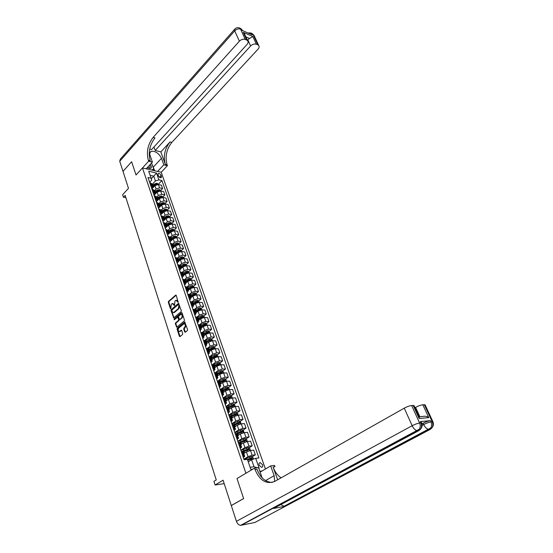 <?xml version="1.0" encoding="UTF-8"?>
<svg xmlns="http://www.w3.org/2000/svg" width="553" height="553" viewBox="0 0 553 553"><rect width="100%" height="100%" fill="white"/><g stroke="black" fill="none" stroke-linecap="round" stroke-linejoin="round"><path stroke-width="0.83" d="M178.177 302.318L176.234 295.378L175.64 295.143L168.534 301.385L168.333 302.318L170.365 308.56L170.78 308.733L171.299 304.288L171.893 303.77L172.329 303.514L174.458 305.539L174.983 301.074L175.584 300.549L176.034 300.293L178.177 302.318M262.544 464.72L260.187 462.585C259.094 462.764 258.749 463.628 259.15 465.17L261.507 467.313C262.606 467.133 262.958 466.269 262.544 464.72M184.702 331.973L185.317 332.249L187.398 330.535L187.612 329.581L184.709 322.019L177.278 328.192L177.078 329.132L179.414 336.314L179.919 336.653L182.504 334.551L182.711 333.604L181.702 330.514L181.197 330.176L179.573 331.434C178.031 331.06 177.769 329.92 178.799 328.005L183.928 323.809C185.483 324.189 185.739 325.337 184.695 327.258L183.679 328.876L184.702 331.973L185.359 332.215M245.152 35.274L243.216 32.33L252.845 36.539L256.392 44.226L257.864 44.855L253.136 34.645L251.892 34.099L252.244 34.86L242.166 30.429L241.82 29.662L240.541 29.102L245.242 39.443C243.196 38.828 241.246 39.415 239.38 41.205L234.721 30.844L119.718 161.269L122.994 171.361L131.621 161.739L123.001 171.389L128.49 188.331L122.628 194.691L123.43 197.227L125.151 195.368L216.251 479.928L213.928 481.338L215.096 485.009L224.2 483.633M422.133 425.402L423.688 424.566C425.063 427.31 426.674 428.934 428.527 429.446L430.317 429.335L254.905 522.461L240.659 525.35C238.751 525.087 237.341 523.746 236.414 521.327L231.306 505.566L243.645 498.578L236.988 478.559L243.631 498.536L231.292 505.525L223.08 480.191L215.096 485.009M262.115 477.861L258.534 467.575L254.539 468.115L236.988 478.559L245.919 473.244L142.467 167.953L161.2 172.246L167.407 165.679L167.082 164.78C164.918 156.651 166.494 149.206 171.81 142.432L258.064 49.12C259.246 47.738 259.454 46.521 258.7 45.464L257.864 44.855M148.342 160.28C146.22 151.999 147.81 144.381 153.112 137.427L154.971 137.918C149.663 144.858 148.073 152.462 150.202 160.729L148.342 160.28L148.66 161.206L136.024 174.976L131.621 161.739L136.024 174.976L142.467 167.953M181.114 311.629L181.322 310.682L178.515 303.307L171.209 309.59L171.008 310.523L173.76 317.864L181.114 311.629M182.075 312.936L184.446 320.076L184.239 321.023L176.822 327.203L175.342 323.823L175.55 322.883L178.481 320.408L178.688 319.468L177.548 317.118L174.299 319.828L174.105 318.936L181.467 312.68L182.075 312.936M158.027 174.72L158.414 175.833C159.133 177.209 160.052 177.838 161.179 177.727L161.511 176.525L161.123 175.419C160.411 174.043 159.485 173.414 158.358 173.531L158.027 174.72M262.087 470.962L259.827 471.28M265.426 468.999L161.2 172.246M149.621 182.324L151.667 180.154L151.08 178.156L147.969 177.472L244.087 459.757L247.398 459.349L250.841 469.4L252.839 469.131M151.08 178.156L148.716 171.257L156.52 173.027L158.898 179.877L155.421 180.969L151.944 184.64M158.331 184.308L161.932 180.541L158.898 179.877M161.932 180.541L258.928 457.932L255.714 458.326L259.163 468.26L258.797 468.315M123.43 197.227L125.897 197.698M151.266 178.785L153.755 176.137L150.112 175.329M155.421 180.969L153.755 176.137L156.52 173.027M250.122 467.299L254.007 466.773L251.594 459.785L248.249 461.817M252.14 456.778L255.341 454.829L252.127 455.209L248.034 456.66L243.894 459.197M255.341 454.829L253.709 450.142L250.495 450.501L246.41 451.946L243.797 453.564M249.071 447.792L252.209 445.836L249.002 446.174L244.924 447.612L240.825 450.183M252.209 445.836L250.592 441.197L247.385 441.515L243.32 442.946L240.735 444.584M246.03 438.895L249.113 436.932L245.905 437.236L241.848 438.66L237.783 441.259M249.113 436.932L247.516 432.349L244.308 432.626L240.265 434.05L237.7 435.702M243.023 430.089L246.044 428.133L242.843 428.395L238.806 429.805L234.783 432.432M246.044 428.133L244.467 423.591L241.267 423.833L237.237 425.243L234.7 426.916M240.043 421.379L243.016 419.423L239.815 419.644L235.799 421.047L231.811 423.702M243.016 419.423L241.447 414.93L238.253 415.13L234.251 416.527L231.728 418.22M237.099 412.766L240.009 410.803L236.815 410.99L232.82 412.379L228.866 415.061M240.009 410.803L238.461 406.351L235.274 406.524L231.285 407.907L228.79 409.614M234.182 404.236L237.043 402.273L233.85 402.425L229.875 403.801L225.956 406.51M237.043 402.273L235.509 397.87L232.322 398.001L228.354 399.377L225.88 401.105M231.292 395.796L234.106 393.833L230.919 393.943L226.958 395.312L223.073 398.049M234.106 393.833L232.585 389.478L229.405 389.575L225.458 390.936L223.046 392.644M228.43 387.446L231.195 385.476L228.016 385.559L224.076 386.913L220.218 389.671M231.195 385.476L229.695 381.162L226.516 381.224L222.589 382.579L220.149 384.335M225.596 379.178L228.313 377.208L225.14 377.25L221.221 378.598L217.398 381.383L219.306 381.853M228.313 377.208L226.827 372.943L223.654 372.971L219.748 374.312L217.336 376.081M222.79 370.994L225.465 369.024L222.292 369.038L218.394 370.372L214.778 373.047M225.465 369.024L223.993 364.8L220.827 364.793L216.935 366.127L214.543 367.911M220.011 362.892L222.645 360.922L219.479 360.902L215.594 362.222L212.2 364.786M222.645 360.922L221.186 356.74L218.027 356.706L214.156 358.026L211.778 359.823M217.26 354.874L219.852 352.904L216.693 352.849L212.829 354.162L209.635 356.609M219.852 352.904L218.414 348.763L215.255 348.694L211.398 350.001L209.048 351.819M214.543 346.938L217.087 344.968L213.935 344.878L210.085 346.185L207.085 348.521L206.2 348.501M217.087 344.968L215.663 340.869L212.511 340.766L208.675 342.065L206.338 343.897M211.84 339.079L214.35 337.109L211.198 336.991L207.375 338.284L204.541 340.524M214.35 337.109L212.94 333.051L209.794 332.92L205.972 334.206L203.663 336.051M209.172 331.295L211.64 329.325L208.495 329.18L204.686 330.459L202.004 332.616M211.64 329.325L210.244 325.309L207.099 325.15L203.304 326.429L201.009 328.282M206.525 323.595L208.958 321.625L205.82 321.445L202.025 322.717L199.467 324.811M208.958 321.625L207.575 317.65L204.437 317.457L200.656 318.722L198.382 320.595M205.82 321.445L203.912 315.97L206.304 313.993L203.172 313.793L199.398 315.051L196.937 317.09M206.304 313.993L204.935 310.06L201.804 309.839L198.036 311.097L195.776 312.977M201.299 308.429L203.677 306.445L200.545 306.21L196.785 307.461L194.421 309.452M203.677 306.445L202.315 302.546L199.191 302.297L195.444 303.542L193.204 305.443M198.714 300.956L201.071 298.966L197.946 298.703L194.207 299.947L191.912 301.903M201.071 298.966L199.73 295.102L196.605 294.832L192.873 296.069L190.654 297.97M196.156 293.567L198.492 291.555L195.375 291.272L191.649 292.502L189.409 294.438M198.492 291.555L197.158 287.733L194.041 287.436L190.329 288.659L188.131 290.581M193.619 286.24L195.942 284.221L192.824 283.91L189.119 285.134L186.921 287.055L185.117 286.572M195.942 284.221L194.621 280.44L191.511 280.108L187.813 281.325L185.628 283.254M191.11 278.989L193.412 276.963L190.301 276.618L186.61 277.834L184.432 279.77M193.412 276.963L192.105 273.21L188.995 272.857L185.317 274.067L183.147 276.002M188.621 271.806L190.903 269.767L187.799 269.401L184.128 270.604L181.972 272.546M190.903 269.767L189.61 266.048L186.513 265.675L182.843 266.871L180.693 268.82M186.161 264.693L188.421 262.64L185.324 262.246L181.667 263.442L179.525 265.399M188.421 262.64L187.142 258.963L184.045 258.555L180.402 259.744L178.273 261.7M183.72 257.643L185.967 255.583L182.87 255.168L179.234 256.35L177.105 258.32M185.967 255.583L184.695 251.94L181.605 251.511L177.976 252.693L175.875 254.643M181.301 250.661L183.534 248.587L180.444 248.152L176.822 249.327L174.713 251.304M183.534 248.587L182.276 244.979L179.193 244.53L175.578 245.698L173.497 247.661M178.909 243.749L181.121 241.668L178.038 241.198L174.43 242.366L172.336 244.357M181.121 241.668L179.877 238.087L176.794 237.61L173.2 238.778L171.119 240.755M176.538 236.898L178.73 234.804L175.654 234.313L172.066 235.474L169.985 237.472M178.73 234.804L177.499 231.265L174.423 230.76L170.842 231.914L168.762 233.926M174.188 230.11L176.366 228.009L173.296 227.497L169.716 228.645L167.656 230.649M176.366 228.009L175.142 224.497L172.073 223.972L168.506 225.119L166.412 227.172M171.859 223.384L174.022 221.276L170.953 220.737L167.393 221.884L165.347 223.896M174.022 221.276L172.812 217.799L169.743 217.253L166.197 218.387L164.061 220.502M169.55 216.721L171.7 214.599L168.637 214.046L165.091 215.179L163.066 217.198M171.7 214.599L170.497 211.156L167.441 210.589L163.902 211.723L161.711 213.914M167.269 210.119L169.398 207.99L166.342 207.416L162.81 208.543L160.799 210.569M169.398 207.99L168.209 204.575L165.153 203.988L161.635 205.108L159.34 207.437M165.001 203.58L167.117 201.437L164.068 200.843L160.55 201.963L158.552 203.995M167.117 201.437L165.935 198.057L162.893 197.449L159.382 198.562L156.243 201.783L157.128 199.827L155.345 199.135M162.755 197.096L164.856 194.953L161.815 194.331L158.31 195.444L156.326 197.483M164.856 194.953L163.688 191.601L160.647 190.972L157.156 192.078L154.038 195.306M160.536 190.674L162.617 188.518L159.575 187.882L156.091 188.981L154.128 191.034M162.617 188.518L161.455 185.2L158.428 184.55L154.951 185.642L151.854 188.891M151.805 188.746L152.669 186.776L150.893 186.05M154.017 195.23L154.888 193.274L153.105 192.562M158.49 208.377L159.388 206.442L157.605 205.764M160.764 215.041L161.67 213.119L159.879 212.456M163.052 221.767L163.971 219.866L162.181 219.216M165.361 228.562L166.294 226.668L164.504 226.032M167.697 235.412L168.644 233.539L166.847 232.924M170.054 242.332L171.008 240.472L169.218 239.871M172.432 249.32L173.4 247.468L171.603 246.887M174.831 256.371L175.819 254.539L174.015 253.972M177.257 263.491L178.253 261.673L176.455 261.127M179.704 270.68L180.713 268.876L178.909 268.35M182.179 277.938L183.202 276.154L181.398 275.643M184.674 285.265L185.711 283.495L183.9 283.012M187.191 292.668L188.241 290.913L186.437 290.449M189.734 300.141L190.799 298.406L188.995 297.956M192.306 307.689L193.384 305.975L191.58 305.546M194.898 315.307L195.997 313.613L194.186 313.205M197.525 323.007L198.631 321.334L196.82 320.947M200.172 330.784L201.292 329.125L199.481 328.765M202.847 338.636L203.988 337.005L202.17 336.659M205.543 346.572L206.704 344.954L204.886 344.643M208.274 354.591L209.449 352.994L207.631 352.703M211.032 362.685L212.221 361.116L210.403 360.846M213.817 370.869L215.02 369.314L213.209 369.072M216.631 379.137L217.854 377.602L216.036 377.388M219.479 387.487L220.716 385.98L218.898 385.787M222.347 395.927L223.606 394.441L221.788 394.275M225.251 404.45L226.53 402.999L224.712 402.854M228.189 413.07L229.481 411.639L227.663 411.522M231.154 421.78L232.46 420.377L230.642 420.287M234.154 430.587L235.481 429.204L233.663 429.142M237.182 439.483L238.53 438.128L236.712 438.1M240.244 448.476L241.606 447.149L239.795 447.149M243.341 457.566L244.723 456.266L242.905 456.301M204.728 325.046L205.094 324.756M207.209 332.865L207.728 332.45M205.84 342.425L210.382 340.226M212.138 348.798L213.05 348.086M214.605 356.899L215.746 356.028M217.073 365.091L218.449 364.061M219.548 373.379L221.165 372.19M222.023 381.764L223.861 380.429M224.49 390.245L226.516 388.8M226.958 398.824L229.136 397.303M229.412 407.506L231.748 405.902M231.852 416.298L234.361 414.605M234.216 425.236L236.974 423.411M237.092 433.932L239.573 432.328M240.078 442.676L242.159 441.349M243.092 451.511L244.73 450.495M151.653 183.796L149.745 182.69M153.858 190.26L151.951 189.167M156.084 196.778L154.176 195.707M158.338 203.359L156.423 202.308M160.605 210.002L158.69 208.972M162.893 216.7L160.985 215.691M165.202 223.467L163.294 222.479M167.538 230.304L165.624 229.329M169.895 237.196L167.981 236.249M172.273 244.156L170.359 243.23M174.672 251.186L172.757 250.281M177.091 258.279L175.183 257.401M179.538 265.447L177.631 264.583M182.013 272.677L180.098 271.841M184.508 279.984L182.594 279.168M187.025 287.36L188.241 290.913M189.568 294.804L187.661 294.044M192.14 302.325L190.232 301.592M194.732 309.922L192.824 309.217M197.359 317.595L195.444 316.91M199.999 325.344L198.098 324.687M202.674 333.176L200.774 332.547M205.377 341.077L203.469 340.482M208.108 349.067L207.099 348.521L208.529 352.717M210.859 357.141L208.958 356.602M213.645 365.291L211.744 364.78M216.458 373.531L214.564 373.054M222.175 390.259L220.281 389.851M225.078 398.761L223.184 398.381M228.016 407.347L226.122 407.001M236.103 414.501L235.516 414.149L230.981 416.036L229.087 415.718M233.974 424.801L232.087 424.524M237.002 433.67L235.122 433.428M240.064 442.635L238.184 442.428M243.161 451.69L241.281 451.531M251.594 459.785L255.714 458.326M259.163 468.26L258.735 468.135M257.345 467.734L254.007 466.773M177.762 302.145L178.28 302.187L178.025 301.371L176.656 300.314M172.944 303.535L174.313 304.592L174.575 305.38L174.043 305.367M176.151 295.212L169.066 301.426L168.865 302.36L170.891 308.567M178.889 303.452L171.748 309.625L171.541 310.558L173.925 317.754M178.633 304.772L178.211 304.599L171.914 310.039L172.052 311.553L173.531 312.604L178.266 308.65L178.916 305.636L178.633 304.772L179.165 304.814L178.467 304.558M173.442 312.625L173.946 312.362M179.165 304.814L179.455 305.678L178.799 308.692L174.478 312.397M177.783 317.132L178.557 317.484L179.22 319.496L179.02 320.443L176.082 322.911L175.882 323.851L176.981 327.1M181.972 312.742L174.644 318.963L174.513 319.662M181.55 317.823C182.58 315.936 182.331 314.795 180.817 314.401L178.792 316.033L178.584 316.973L179.248 318.991L179.732 319.323L182.082 317.857C183.112 316.019 182.884 314.878 181.405 314.422M182.082 317.857L180.389 319.281M184.529 323.816C186.036 324.272 186.271 325.434 185.234 327.279L184.218 328.904L185.241 331.994M179.511 331.454L179.863 331.261M181.584 330.3L180.402 331.282M185.096 322.15L177.817 328.219L177.617 329.159L180.071 336.556M158.414 184.543L157.004 183.161L152.047 184.951M153.409 187.26L152.718 187.619M157.384 184.515L156.921 184.094L155.815 184.356L152.379 185.926M152.538 186.396L156.921 184.094M152.587 186.534L155.455 185.22M161.815 194.331L160.398 190.273L159.216 189.548L154.232 191.352M155.621 193.668L154.971 194.006M159.596 190.944L159.126 190.495L158.02 190.757L154.564 192.326M154.722 192.79L159.126 190.495M154.778 192.949L157.812 191.559M164.068 200.843L162.623 196.716L161.441 195.997L156.437 197.801M157.847 200.145L157.232 200.456M161.822 197.428L161.358 196.951L160.246 197.214L156.776 198.79M156.934 199.253L161.358 196.951M156.99 199.412L160.28 197.919M166.342 207.416L164.877 203.214L163.688 202.502L158.663 204.32M160.094 206.67L159.506 206.967M164.061 203.981L163.605 203.463L162.492 203.732L159.001 205.315M159.16 205.771L163.605 203.463M159.216 205.944L163.142 204.202M167.428 210.589L167.144 209.781L165.983 209.082L160.909 210.893M162.361 213.264L161.794 213.548M166.239 210.645L165.872 210.043L164.759 210.313L161.248 211.896M161.407 212.345L165.872 210.043M161.469 212.532L165.727 210.714M165.983 209.082L166.494 210.569M147.285 167.635C151.363 169.37 152.393 168.271 150.381 164.338L150.354 164.31M147.596 169.128L146.552 168.43M151.273 163.315L151.868 163.716L153.734 169.087L151.543 170.034M152.621 170.283L153.734 169.087M147.381 167.531L149.455 167.946C150.25 167.476 150.236 166.605 149.414 165.326M157.591 171.423L163.799 164.822L161.483 158.296C158.794 153.222 155.372 150.907 151.218 151.342C149.815 152.02 149.448 153.409 150.105 155.497L152.4 162.098L148.66 161.206M163.799 164.822L167.407 165.679M160.861 151.902L165.299 164.352C163.135 156.209 164.711 148.743 170.027 141.955L160.861 151.902L155.199 150.464L153.962 146.967M149.711 149.075L151.612 149.559L247.039 44.447C248.207 43.058 248.408 41.814 247.64 40.735L246.749 40.093L243.216 32.33M256.392 44.226C254.408 43.632 252.486 44.212 250.627 45.968L247.806 39.795L249.583 38.461L245.871 36.851M155.199 150.464L250.627 45.968M119.718 161.269L120.326 159.133L234.444 29.475M146.206 168.81L152.4 162.098M245.242 39.443L246.749 40.093M153.112 137.427L239.38 41.205M247.412 40.238L247.806 39.795M252.845 36.539L249.583 38.461M152.248 164.801L154.695 170.753M153.893 170.573L153.478 169.363M421.987 423.854L423.086 423.259C425.886 421.828 428.326 420.957 430.4 420.639L420.308 421.6L421.255 421.987M274.661 481.476L274.143 475.677L270.68 465.923L274.516 465.405L274.993 466.739L273.092 467.002C274.862 471.833 277.544 475.442 281.138 477.82M254.539 468.115L255.009 469.49C259.758 480.709 266.401 484.656 274.952 481.324L404.257 408.155C407.043 406.676 409.51 405.798 411.653 405.529L419.623 423.052L420.909 422.921L420.308 421.6M277.647 479.797L273.092 467.002M419.119 416.768L422.838 416.444C425.174 415.932 427.151 416.326 428.775 417.633L419.133 418.497L413.181 405.425L411.653 405.529M413.181 405.425L414.149 405.874M274.627 507.889L273.493 508.497L284.332 506.389L280.744 504.613M260.117 472.117L270.68 465.923M414.985 407.706L415.593 407.361C418.351 405.909 420.771 405.045 422.845 404.782L428.775 417.633M430.4 420.639L431.001 421.939L432.239 421.821L424.31 404.685L422.845 404.782M424.31 404.685L425.222 405.107M255.009 469.49L257.007 469.221C260.345 477.847 265.447 482.237 272.311 482.396M419.133 418.497L419.056 416.644M170.953 220.737L169.439 216.403L168.243 215.684L163.176 217.523M164.656 219.914L164.089 220.191M168.568 217.267L168.167 216.679L167.041 216.949L163.522 218.539M163.674 218.981L168.167 216.679M163.736 219.182L168.257 217.329M172.059 223.972L171.755 223.08L170.552 222.375L165.458 224.221M166.965 226.626L166.398 226.903M166.031 225.887L170.836 223.993L170.476 223.377L169.349 223.654L165.81 225.244M165.962 225.686L170.476 223.377M174.409 230.76L174.091 229.827L172.889 229.122L167.766 230.981M169.301 233.407L168.72 233.684M168.347 232.661L173.165 230.76L172.812 230.138L171.679 230.414L168.119 232.011M168.271 232.447L172.812 230.138M178.038 241.198L176.448 236.636L175.239 235.931L170.096 237.797M170.683 239.497L171.312 239.193L171.665 240.237L171.05 240.534M171.312 239.193L175.522 237.59L175.17 236.961L170.455 238.841M170.601 239.269L175.17 236.961M179.179 244.523L178.826 243.514L177.617 242.808L172.453 244.682M173.041 246.403L173.67 246.099L174.036 247.15L173.4 247.454L172.156 243.818M173.67 246.099L177.9 244.481L177.548 243.845L172.812 245.739M172.958 246.161L177.548 243.845M182.87 255.168L181.225 250.447L180.015 249.749L174.824 251.636M176.442 254.117L175.778 254.435M175.419 253.371L180.299 251.442L179.946 250.799L175.19 252.7M175.329 253.115L179.946 250.799M185.324 262.246L183.651 257.449L182.435 256.751L177.223 258.652M178.868 261.154L178.184 261.479M177.817 260.401L182.718 258.472L182.372 257.816L177.589 259.723M177.727 260.138L182.372 257.816M187.799 269.401L186.098 264.521L184.909 263.843L179.642 265.737M181.322 268.253L180.617 268.585M180.243 267.5L185.165 265.564L184.82 264.908L180.008 266.816M180.154 267.223L184.82 264.908M190.301 276.618L188.573 271.661L187.377 270.984L182.082 272.885M183.796 275.429L183.071 275.767M182.69 274.668L187.633 272.726L187.287 272.062L182.455 273.977M182.594 274.378L187.287 272.062M192.824 283.91L191.068 278.864L189.866 278.194L184.55 280.108M186.299 282.666L185.545 283.018M185.165 281.906L190.121 279.956L189.783 279.286L184.93 281.214M185.061 281.608L189.783 279.286M189.866 278.194L190.543 280.143M195.375 291.272L193.585 286.143L192.354 285.459L187.038 287.401M188.822 289.972L188.041 290.332M187.661 289.219L192.638 287.256L192.299 286.578L187.419 288.514M187.557 288.901L192.299 286.578M197.946 298.703L196.128 293.491L194.891 292.807L189.555 294.763M191.373 297.355L190.571 297.721M190.184 296.595L195.174 294.631L194.843 293.94L189.942 295.883M190.073 296.27L194.843 293.94M200.545 306.21L198.7 300.908L197.49 300.244L192.091 302.194M193.958 304.8L193.115 305.187M192.727 304.046L197.739 302.076L197.407 301.378L192.485 303.327M192.61 303.708L197.407 301.378M201.79 309.839L201.292 308.401L200.048 307.724L194.656 309.701M196.557 312.327L195.693 312.721M195.299 311.574L200.331 309.597L199.999 308.885L195.05 310.848M195.174 311.215L199.999 308.885M203.912 315.97L202.661 315.293L197.241 317.284M199.191 319.924L198.292 320.332M197.891 319.171L202.944 317.187L202.619 316.468L197.642 318.438M197.767 318.798L202.619 316.468M208.495 329.18L206.552 323.609L205.301 322.938L199.806 324.964M201.852 327.597L200.919 328.019M200.518 326.844L205.592 324.853L205.267 324.127L200.262 326.104M200.386 326.464L205.267 324.127M211.198 336.991L209.228 331.323L207.969 330.659L202.37 332.733M204.541 335.346L203.566 335.782M203.165 334.6L208.26 332.602L207.935 331.869L202.91 333.853M203.027 334.199L207.935 331.869M212.497 340.766L211.923 339.12L210.665 338.457L204.935 340.6M207.264 343.171L206.248 343.627M209.891 341.36L209.691 340.772L210.949 340.42L210.631 339.68L205.578 341.671M205.695 342.01L210.631 339.68M216.693 352.849L214.647 346.994L213.389 346.337L207.493 348.556M210.009 351.079L208.951 351.542M208.536 350.332L213.672 348.321L213.354 347.574L208.281 349.572M208.391 349.904L213.354 347.574M219.479 360.902L217.405 354.943L216.168 354.307L210.036 356.616M212.787 359.063L211.681 359.547M211.267 358.323L216.423 356.305L216.112 355.544L211.004 357.556M211.115 357.881L216.112 355.544M222.292 369.038L220.184 362.982L218.947 362.346L212.573 364.786M215.601 367.123L214.446 367.627M214.025 366.397L219.202 364.365L218.891 363.598L213.755 365.616M213.866 365.934L218.891 363.598M225.14 377.25L222.997 371.098L221.718 370.448L215.117 373.047M218.442 375.266L217.232 375.791M216.811 374.547L222.002 372.515L221.698 371.734L216.541 373.759M216.645 374.07L221.055 372.21L221.608 372.501M226.502 381.231L225.831 379.296L224.553 378.653L217.682 381.404M221.318 383.499L220.053 384.045M219.624 382.78L224.836 380.74L224.539 379.952L219.347 381.992M219.451 382.289L223.889 380.423L224.449 380.727M230.919 393.943L228.7 387.577L227.414 386.941L220.281 389.837M224.228 391.807L222.9 392.374M222.465 391.102L227.705 389.056L227.401 388.261L222.188 390.3M222.292 390.591L226.751 388.724L227.318 389.042M232.253 398.008L231.596 395.948L230.311 395.312L223.136 398.222M227.165 400.206L225.776 400.801M225.334 399.515L230.594 397.455L230.304 396.653L225.057 398.699M225.154 398.983L229.64 397.109L230.214 397.441M235.136 406.531L234.527 404.402L233.235 403.773L226.018 406.697M230.152 408.688L228.686 409.31M228.237 408.01L233.518 405.943L233.228 405.128L227.96 407.188M228.05 407.464L232.564 405.584L233.145 405.93M238.053 415.151L237.486 412.953L236.186 412.324L228.935 415.255M233.166 417.252L231.617 417.909M231.175 416.596L236.477 414.522L236.186 413.699L230.857 415.78M240.997 423.861L240.472 421.586L239.173 420.964L231.88 423.902M236.221 425.914L234.59 426.598M235.073 426.667L234.672 426.854M234.133 425.271L239.463 423.19L239.179 422.354L233.712 424.497M233.94 424.69L238.495 422.803L239.09 423.169M238.502 422.803L239.179 422.354L238.495 422.803M243.97 432.667L243.493 430.31L242.193 429.702L234.852 432.646M239.318 434.658L237.59 435.384M238.177 435.398L237.672 435.626M237.133 434.043L242.491 431.955L242.207 431.105L236.518 433.345M236.905 433.448L241.516 431.547L242.11 431.921M246.977 441.57L247.288 441.266L246.548 439.13L245.242 438.522L237.859 441.481M242.456 443.492L240.617 444.259M241.315 444.218L240.7 444.494M240.161 442.905L245.546 440.803L245.269 439.946L239.276 442.324M239.802 442.359L244.557 440.388L245.166 440.769M250.018 450.571L250.378 450.204L249.631 448.048L248.325 447.446L240.901 450.412M245.643 452.416L243.686 453.232M244.495 453.128L243.762 453.453M243.216 451.863L248.636 449.755L248.359 448.884L241.965 451.455M242.629 451.4L247.675 449.312L248.249 449.713M253.468 459.121L252.756 457.061L251.442 456.46L243.977 459.439M248.878 461.437L248.207 461.707M247.737 460.324L251.76 458.796L251.491 457.919L247.433 459.453M247.502 459.654L250.792 458.34L251.366 458.755M248.034 456.66L246.41 451.946M244.924 447.612L243.32 442.946M241.848 438.66L240.265 434.05M238.806 429.805L237.237 425.243M235.799 421.047L234.251 416.527M232.82 412.379L231.285 407.907M229.875 403.801L228.354 399.377M226.958 395.312L225.458 390.936M224.076 386.913L222.589 382.579M221.221 378.598L219.748 374.312M218.394 370.372L216.935 366.127M215.594 362.222L214.156 358.026M212.829 354.162L211.398 350.001M210.085 346.185L208.675 342.065M207.375 338.284L205.972 334.206M204.686 330.459L203.304 326.429M202.025 322.717L200.656 318.722M199.398 315.051L198.036 311.097M196.785 307.461L195.444 303.542M194.207 299.947L192.873 296.069M191.649 292.502L190.329 288.659M189.119 285.134L187.813 281.325M186.61 277.834L185.317 274.067M184.128 270.604L182.843 266.871M181.667 263.442L180.402 259.744M179.234 256.35L177.976 252.693M176.822 249.327L175.578 245.698M174.43 242.366L173.2 238.778M172.066 235.474L170.842 231.914M169.716 228.645L168.506 225.119M167.393 221.884L166.197 218.387M165.091 215.179L163.902 211.723M162.81 208.543L161.635 205.108M160.55 201.963L159.382 198.562M158.31 195.444L157.156 192.078M156.091 188.981L154.951 185.642M151.75 186.23L150.603 182.87M159.575 187.882L158.428 184.55M153.969 192.734L152.808 189.347M156.202 199.301L155.04 195.88M158.462 205.93L157.287 202.474M168.637 214.046L167.441 210.589M160.743 212.615L159.554 209.131M163.045 219.368L161.849 215.85M173.296 227.497L172.073 223.972M165.375 226.177L164.158 222.631M175.654 234.313L174.423 230.76M167.718 233.055L166.494 229.474M170.089 240.002L168.852 236.38M180.444 248.152L179.193 244.53M172.481 247.011L171.23 243.361M174.893 254.09L173.635 250.405M177.326 261.237L176.061 257.511M179.787 268.454L178.508 264.693M182.276 275.74L180.976 271.945M184.785 283.101L183.478 279.265M187.322 290.525L185.995 286.654M189.879 298.032L188.545 294.12M192.465 305.609L191.117 301.661M203.172 313.793L201.804 309.839M195.071 313.268L193.709 309.279M197.711 320.996L196.336 316.966M200.373 328.807L198.983 324.735M203.062 336.694L201.658 332.581M213.935 344.878L212.511 340.766M205.785 344.664L204.368 340.51M211.301 360.846L209.857 356.609M214.108 369.065L212.642 364.786M216.935 377.374L215.463 373.04M228.016 385.559L226.516 381.224M219.797 385.766L218.304 381.39M222.693 394.241L221.186 389.824M233.85 402.425L232.322 398.001M225.61 402.812L224.089 398.347M236.815 410.99L235.274 406.524M228.569 411.473L227.027 406.96M239.815 419.644L238.253 415.13M231.555 420.225L229.993 415.662M242.843 428.395L241.267 423.833M234.569 429.073L232.993 424.455M245.905 437.236L244.308 432.626M237.617 438.011L236.027 433.352M249.002 446.174L247.385 441.515M240.7 447.052L239.096 442.338M252.127 455.209L250.495 450.501M243.818 456.19L242.193 451.428M159.437 177.195L161.123 175.419M160.384 177.713L161.511 176.525M178.025 301.371L177.485 301.33M174.313 304.592L173.78 304.551M170.884 308.595L170.365 308.56M168.865 302.36L168.333 302.318M169.066 301.426L168.534 301.385M176.131 295.184L175.64 295.143M173.829 317.56L173.289 317.533M171.541 310.558L171.008 310.523M171.748 309.625L171.209 309.59M178.868 303.424L178.377 303.383M178.799 308.692L178.266 308.65M179.455 305.678L178.916 305.636M176.877 326.892L176.338 326.864M175.882 323.851L175.342 323.823M176.082 322.911L175.55 322.883M179.02 320.443L178.481 320.408M179.22 319.496L178.688 319.468M178.557 317.484L178.025 317.45M174.644 318.963L174.105 318.936M181.951 312.715L181.467 312.68M184.218 328.904L183.679 328.876M184.426 327.95L183.886 327.929M185.234 327.279L184.695 327.258M181.55 330.265L181.094 330.245M179.953 336.335L179.414 336.314M177.617 329.159L177.078 329.132M177.817 328.219L177.278 328.192M185.068 322.116L184.591 322.088M157.494 184.502L157.038 183.181M152.987 185.621L152.656 184.654M153.506 187.156L153.195 186.237M155.815 184.356L155.483 183.389M159.713 190.93L159.243 189.568M155.179 192.022L154.84 191.048M155.704 193.578L155.386 192.644M158.02 190.757L157.688 189.776M161.953 197.414L161.469 196.011M157.384 198.486L157.052 197.504M157.923 200.062L157.598 199.115M160.246 197.214L159.907 196.225M164.213 203.96L163.716 202.516M159.617 205.011L159.278 204.016M160.163 206.601L159.831 205.64M162.492 203.732L162.147 202.737M161.87 211.592L161.524 210.589M162.423 213.202L162.084 212.228M164.759 210.313L164.414 209.304M165.299 164.352L167.082 164.78M170.027 141.955L171.81 142.432M249.963 33.857L251.892 34.099L250.82 32.98L247.848 32.924M258.7 45.464L253.972 35.261L252.064 33.526L254.401 36.18M234.721 30.844C236.566 29.046 238.502 28.466 240.541 29.102L239.47 27.975C237.825 27.353 236.331 27.65 234.977 28.874L234.721 30.844M242.905 30.754L240.749 28.542L243.002 30.802M153.388 166.999L161.483 158.296M423.086 423.259L423.688 424.566C426.487 423.135 428.928 422.257 431.001 421.939C431.907 424.11 431.81 426.121 430.711 427.96L429.073 429.467L284.332 506.389M273.493 508.497L418.96 430.587L417.667 430.725L241.274 525.302M236.414 521.327L412.151 425.727L404.257 408.155M419.858 416.699L415.593 407.361M421.275 423.937L421.704 422.969L420.909 422.921C421.821 425.133 421.718 427.179 420.605 429.052C422.153 427.206 422.52 425.174 421.704 422.969L421.103 421.642M420.259 429.522L420.384 429.073M412.151 425.727C413.533 428.513 415.179 430.172 417.08 430.704L417.667 430.725L419.319 429.19C420.432 427.31 420.536 425.264 419.623 423.052C417.474 423.377 414.985 424.269 412.151 425.727M418.96 430.587L420.605 429.052L419.319 429.19L240.659 525.35M432.591 422.762L432.978 421.856L432.239 421.821C433.144 423.985 433.047 425.99 431.948 427.828C433.455 426.017 433.794 424.027 432.978 421.856L425.063 404.755M431.513 428.395L431.665 427.856M430.317 429.335L431.948 427.828L430.711 427.96L283.758 506.424M265.523 480.612L274.143 475.677M168.803 217.232L168.271 215.705M164.144 218.235L163.792 217.218M164.697 219.866L164.359 218.877M167.041 216.949L166.695 215.94M171.126 223.965L170.587 222.389M166.432 224.94L166.087 223.917M166.999 226.592L166.653 225.583M169.349 223.654L168.997 222.631M173.476 230.753L172.916 229.136M168.748 231.707L168.395 230.67M169.322 233.387L168.976 232.357M171.679 230.414L171.326 229.384M175.84 237.61L175.266 235.951M171.084 238.537L170.732 237.493M174.029 237.244L173.67 236.2M178.232 244.53L177.644 242.822M173.442 245.428L173.082 244.378M176.407 244.136L176.041 243.085M180.651 251.518L180.043 249.762M175.826 252.389L175.46 251.332M176.421 254.131L176.054 253.067M178.799 251.09L178.432 250.025M183.084 258.569L182.462 256.772M178.232 259.419L177.866 258.348M178.826 261.168L178.46 260.097M181.218 258.113L180.852 257.041M185.545 265.696L184.909 263.843M180.658 266.511L180.285 265.426M181.26 268.281L180.893 267.196M183.658 265.205L183.292 264.12M188.034 272.885L187.377 270.984M183.105 273.673L182.732 272.581M183.714 275.463L183.34 274.364M186.126 272.359L185.753 271.267M185.58 280.903L185.2 279.797M186.195 282.707L185.815 281.601M188.614 279.59L188.234 278.484M193.073 287.47L192.382 285.472M188.075 288.203L187.695 287.09M188.697 290.028L188.317 288.908M191.131 286.889L190.744 285.77M191.49 287.947L191.373 287.588M195.631 294.873L194.926 292.827M190.598 295.579L190.211 294.452M191.227 297.417L190.84 296.29M193.668 294.258L193.28 293.131M194.041 295.35L193.909 294.963M198.216 302.353L197.49 300.244M193.142 303.023L192.755 301.883M193.778 304.876L193.391 303.742M196.232 301.696L195.838 300.562M196.619 302.83L196.474 302.415M200.822 309.901L200.075 307.745M195.714 310.537L195.327 309.39M196.356 312.41L195.962 311.263M198.817 309.21L198.423 308.062M199.218 310.385L199.066 309.936M203.456 317.526L202.695 315.314M198.313 318.127L197.919 316.973M198.962 320.021L198.562 318.86M201.43 316.8L201.029 315.639M201.852 318.016L201.679 317.533M206.117 325.226L205.336 322.959M200.933 325.8L200.539 324.625M201.589 327.708L201.188 326.54M204.071 324.459L203.67 323.291M204.499 325.717L204.327 325.199M208.806 333.003L208.004 330.68M203.587 333.542L203.179 332.36M204.244 335.471L203.843 334.289M206.732 332.201L206.331 331.019M207.181 333.5L206.995 332.947M211.523 340.855L210.7 338.477M206.262 341.36L205.854 340.171M206.926 343.316L206.518 342.12M209.428 340.019L209.013 338.823M214.26 348.791L213.417 346.351M208.965 349.261L208.55 348.058M209.635 351.231L209.221 350.028M212.145 347.92L211.73 346.71M212.622 349.302L212.407 348.68M217.032 356.809L216.168 354.307M211.695 357.245L211.274 356.021M212.373 359.236L211.958 358.012M214.896 355.897L214.474 354.673M215.387 357.328L215.158 356.664M219.831 364.904L218.947 362.346M214.453 365.305L214.032 364.074M215.138 367.316L214.716 366.086M217.668 363.95L217.246 362.72M218.179 365.429L217.937 364.731M222.659 373.088L221.753 370.469M217.239 373.448L216.811 372.204M217.93 375.48L217.509 374.236M220.474 372.093L220.046 370.849M221 373.614L220.744 372.881M221.055 372.21L221.698 371.734M225.513 381.356L224.587 378.667M220.053 381.674L219.624 380.423M220.751 383.734L220.322 382.469M223.308 380.319L222.873 379.061M223.847 381.888L223.578 381.114M223.889 380.423L224.539 379.952M228.403 389.706L227.449 386.955M222.894 389.989L222.458 388.724M223.606 392.063L223.17 390.791M226.17 388.628L225.728 387.356M226.723 390.245L226.447 389.43M226.751 388.724L227.401 388.261M231.313 398.146L230.345 395.333M225.769 398.388L225.327 397.109M226.488 400.49L226.046 399.204M229.06 397.026L228.617 395.741M229.633 398.692L229.336 397.835M229.64 397.109L230.304 396.653M234.265 406.676L233.269 403.794M228.672 406.877L228.23 405.584M229.398 408.999L228.949 407.699M231.984 405.508L231.534 404.215M232.571 407.222L232.267 406.331M232.564 405.584L233.228 405.128M237.244 415.289L236.221 412.344M231.603 415.455L231.161 414.142M232.336 417.598L231.887 416.285M234.935 414.079L234.486 412.773M235.543 415.849L235.219 414.909M235.516 414.149L236.186 413.699M240.251 424.006L239.207 420.985M234.569 424.123L234.119 422.796M235.308 426.287L234.859 424.96M237.921 422.748L237.465 421.421M238.543 424.566L238.205 423.584M243.292 432.805L242.228 429.716M237.569 432.881L237.113 431.547M238.315 435.066L237.859 433.725M240.935 431.499L240.472 430.165M241.578 433.372L241.226 432.349M242.207 431.105L241.53 431.547L242.193 431.105M246.368 441.702L245.276 438.543M240.596 441.736L240.133 440.382M241.35 443.941L240.887 442.587M243.984 440.354L243.514 438.999M244.647 442.276L244.274 441.204M249.472 450.695L248.359 447.46M243.659 450.681L243.189 449.319M244.419 452.914L243.949 451.545M247.06 449.299L246.59 447.93M247.744 451.276L247.357 450.163M247.64 449.326L248.338 448.891M252.507 459.467L251.47 456.474M246.652 459.439L246.279 458.347M250.177 458.34L249.7 456.958M250.834 460.248L250.474 459.211M250.751 458.354L251.456 457.925M259.184 463.186L260.187 462.585M152.669 186.776L151.522 183.423M154.888 193.274L153.734 189.886M157.128 199.827L155.96 196.412M159.388 206.442L158.213 202.999M161.67 213.119L160.481 209.642M163.971 219.866L162.776 216.347M166.294 226.668L165.084 223.122M168.644 233.539L167.421 229.958M171.008 240.472L169.778 236.857M175.819 254.539L174.561 250.855M178.253 261.673L176.981 257.954M180.713 268.876L179.435 265.122M183.202 276.154L181.902 272.359M185.711 283.495L184.398 279.666M190.799 298.406L189.465 294.5M193.384 305.975L192.036 302.028M195.997 313.613L194.635 309.632M198.631 321.334L197.255 317.311M201.292 329.125L199.91 325.067M203.988 337.005L202.585 332.899M206.704 344.954L205.287 340.814M209.449 352.994L208.018 348.805M212.221 361.116L210.776 356.879M215.02 369.314L213.562 365.042M217.854 377.602L216.375 373.282M220.716 385.98L219.223 381.611M223.606 394.441L222.099 390.031M226.53 402.999L225.002 398.54M229.481 411.639L227.94 407.132M232.46 420.377L230.905 415.821M235.481 429.204L233.905 424.6M238.53 438.128L236.94 433.476M241.606 447.149L240.002 442.448M244.723 456.266L243.099 451.518M157.978 173.932L158.358 173.531M174.071 312.639L173.531 312.604M180.271 319.351L179.732 319.323M180.112 331.454L179.573 331.434M244.44 33.719L247.64 40.735M250.82 32.98L252.064 33.526M239.47 27.975L240.749 28.542M149.918 152.766L151.218 151.342M413.976 405.501L419.354 417.287M247.675 449.312L248.359 448.884M250.792 458.34L251.491 457.919"/></g></svg>
